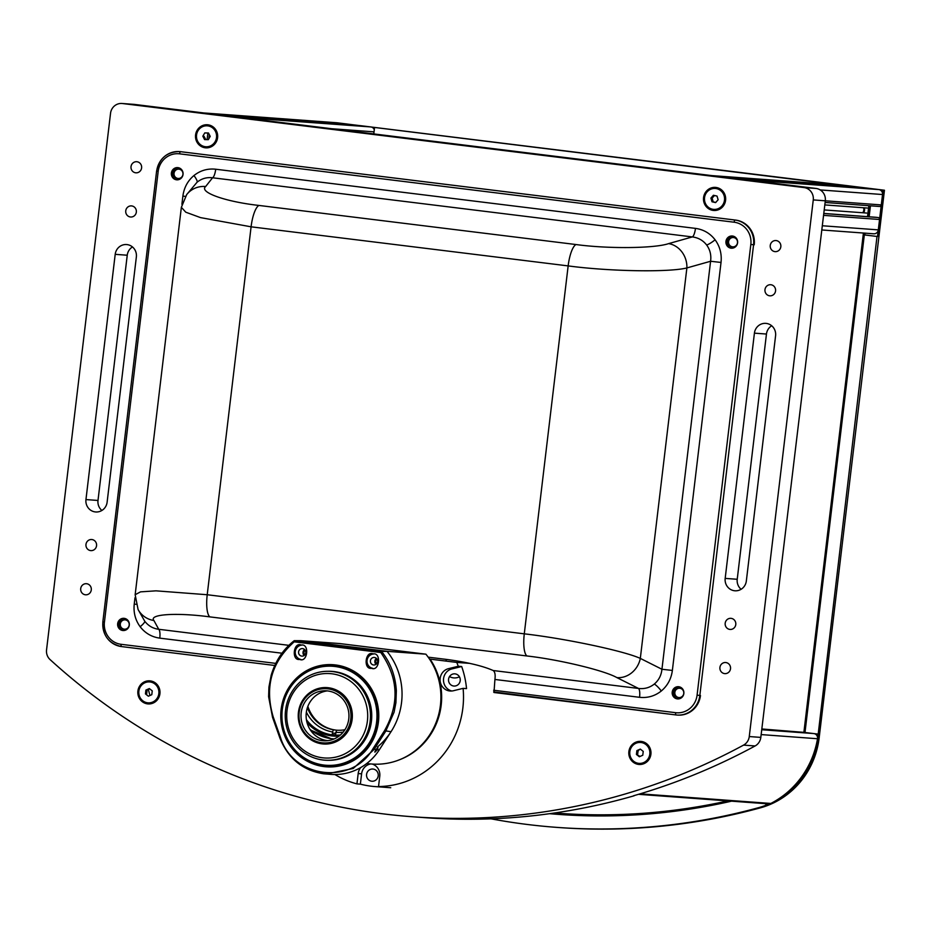 <?xml version="1.0" encoding="UTF-8"?>
<svg xmlns="http://www.w3.org/2000/svg" width="931" height="931" viewBox="0 0 931 931"><rect width="100%" height="100%" fill="white"/><g stroke="black" fill="none" stroke-linecap="round" stroke-linejoin="round"><path stroke-width="1.4" d="M377.346 747.034A66.753 63.971 -85.8 0 0 401.564 702.428A66.753 63.971 -85.8 0 0 387.028 651.316L300.69 640.679A66.753 63.971 -85.8 0 0 300.666 640.691L387.04 651.339A66.753 63.971 94.2 0 1 391.032 731.708L379.301 749.827A55.627 53.311 94.2 0 1 331.075 774.383L323.546 773.766C302.622 770.426 288.04 758.439 279.812 737.817L272.55 717.359L268.617 696.725L268.931 687.02L271.177 675.254C275.471 660.87 283.14 649.361 294.196 640.703L381.629 651.491L380.779 652.515L294.184 641.831L294.196 640.703M300.69 640.679L339.547 643.542L425.898 654.179A66.753 63.971 94.2 0 1 440.421 705.291A66.753 63.971 94.2 0 1 372.028 764.037L366.581 763.641M425.898 654.179L387.028 651.316M305.24 650.303A2.781 2.665 -85.8 0 0 304.903 654.83M377.078 659.171A2.781 2.665 -85.8 0 0 376.741 663.687M338.965 736.142A41.72 39.986 94.2 0 1 307.021 722.549M306.415 719.698A40.615 38.916 -85.8 0 0 334.124 735.036A40.615 38.916 -85.8 0 0 340.42 734.966M335.404 735.013A40.615 38.916 94.2 0 1 332.262 734.396M333.286 738.877A44.502 42.651 94.2 0 1 309.86 729.194M324.907 665.944A50.065 47.947 89.5 0 1 329.143 665.712A50.065 47.947 89.5 0 1 377.462 713.134A50.065 47.947 89.5 0 1 334.252 765.608A50.065 47.947 89.5 0 1 330.016 765.841A50.065 47.947 89.5 0 1 281.697 718.406A50.065 47.947 89.5 0 1 324.907 665.944M324.814 666.387A49.622 47.528 89.5 0 1 376.752 710.97A49.622 47.528 89.5 0 1 334.089 765.166A49.622 47.528 89.5 0 1 282.151 720.571A49.622 47.528 89.5 0 1 324.814 666.387M322.65 687.683A28.256 27.069 89.5 0 1 325.047 687.555A28.256 27.069 89.5 0 1 352.314 714.321A28.256 27.069 89.5 0 1 327.933 743.939A28.256 27.069 89.5 0 1 325.536 744.067A28.256 27.069 89.5 0 1 298.269 717.301A28.256 27.069 89.5 0 1 322.65 687.683M322.44 688.789A27.15 25.998 89.5 0 1 350.847 713.181A27.15 25.998 89.5 0 1 327.503 742.833A27.15 25.998 89.5 0 1 299.095 718.441A27.15 25.998 89.5 0 1 322.44 688.789M327.747 740.68A25.032 23.973 89.5 0 1 306.113 715.974A25.032 23.973 89.5 0 1 327.316 690.895M327.305 740.727A25.032 23.973 89.5 0 1 325.187 740.843A25.032 23.973 89.5 0 1 301.027 717.126A25.032 23.973 89.5 0 1 322.638 690.895A25.032 23.973 89.5 0 1 324.756 690.779A25.032 23.973 89.5 0 1 348.916 714.496A25.032 23.973 89.5 0 1 327.305 740.727M343.353 754.576A42.279 40.487 -90.5 0 0 364.347 698.96A42.279 40.487 -90.5 0 0 311.07 677A42.279 40.487 -90.5 0 0 290.076 732.616A42.279 40.487 -90.5 0 0 343.353 754.576M310.861 674.963A44.502 42.628 89.5 0 1 327.468 671.286A44.502 42.628 89.5 0 1 369.537 706.559A44.502 42.628 89.5 0 1 344.842 756.612A44.502 42.628 89.5 0 1 328.236 760.29A44.502 42.628 89.5 0 1 286.166 725.016A44.502 42.628 89.5 0 1 310.861 674.963M328.236 760.29L329.516 760.278A44.502 42.628 -90.5 0 0 346.123 756.6A44.502 42.628 -90.5 0 0 370.817 706.548A44.502 42.628 -90.5 0 0 328.748 671.274L327.468 671.286M469.794 663.372L456.784 662.418A89.004 85.303 94.2 0 1 458.25 666.27L461.671 666.515A89.004 85.303 94.2 0 1 466.536 688.603L463.103 688.358A89.004 85.303 94.2 0 1 462.858 708.002A89.004 85.303 94.2 0 1 378.533 786.544L381.954 786.8A89.004 85.303 94.2 0 1 375.077 786.579A89.004 85.303 94.2 0 1 360.367 784.135L356.945 783.879A89.004 85.303 94.2 0 1 334.904 774.522M366.581 774.417A6.121 5.865 -85.8 0 0 371.946 781.237A6.121 5.865 -85.8 0 0 378.219 775.86A6.121 5.865 -85.8 0 0 372.842 769.029A6.121 5.865 -85.8 0 0 366.581 774.417M370.689 763.944A11.347 10.881 -85.8 0 0 361.6 773.812L360.367 784.135M360.716 767.563A11.347 10.881 -85.8 0 0 358.179 773.556L356.945 783.879M378.533 786.544L379.767 776.221A11.347 10.881 -85.8 0 0 372.295 764.06M367.268 763.688A11.347 10.881 -85.8 0 0 366.197 763.932M458.25 666.27L448.533 668.656A11.347 10.881 -85.8 0 0 450.127 691.011A11.347 10.881 -85.8 0 0 453.385 690.744L463.103 688.358M461.671 666.515L451.954 668.9A11.347 10.881 -85.8 0 0 451.849 691M460.205 680.666A6.121 5.865 -85.8 0 0 455.108 673.869A6.121 5.865 -85.8 0 0 448.567 679.234A6.121 5.865 -85.8 0 0 453.665 686.019A6.121 5.865 -85.8 0 0 460.205 680.666M376.275 663.151A34.494 33.05 94.2 0 1 377.148 663.105M456.784 662.418L429.482 659.043M429.494 659.078L429.761 659.101A66.194 63.436 -85.8 0 1 440.852 705.302A66.194 63.436 -85.8 0 1 408.86 755.088A66.194 63.436 -85.8 0 0 440.852 705.302A66.194 63.436 -85.8 0 0 429.761 659.101L430.075 659.125A66.194 63.436 -85.8 0 1 441.166 705.326A66.194 63.436 -85.8 0 1 399.76 759.661M440.526 705.279A66.194 63.436 -85.8 0 0 433.159 665.258A66.194 63.436 -85.8 0 1 440.526 705.279A66.194 63.436 -85.8 0 1 427.841 737.561A66.194 63.436 -85.8 0 0 440.526 705.279M332.437 732.895A38.939 37.321 -85.8 0 0 335.579 733.419A38.939 37.321 -85.8 0 0 335.591 733.43M381.629 651.491C390.461 662.593 395.372 675.662 396.35 690.697L395.919 702.684L394.081 712.203L385.667 731.312L374.076 749.443L353.198 768.494L326.048 774.01M374.914 752.132L377.416 749.688L377.974 747.558L375.845 749.571L374.809 752.097M376.019 664.35A3.782 3.631 94.2 0 1 376.45 658.392M370.422 660.766A3.782 3.631 -85.8 0 0 373.738 664.99A3.782 3.631 -85.8 0 0 377.614 661.65A3.782 3.631 -85.8 0 0 374.297 657.437A3.782 3.631 -85.8 0 0 370.422 660.766M373.145 653.899C381.594 652.363 379.406 671.833 371.527 668.272C363.078 669.82 365.266 650.338 373.145 653.899L372.819 653.876M304.181 655.494A3.782 3.631 94.2 0 1 304.612 649.535M298.583 651.909A3.782 3.631 -85.8 0 0 301.9 656.122A3.782 3.631 -85.8 0 0 305.775 652.794A3.782 3.631 -85.8 0 0 302.459 648.581A3.782 3.631 -85.8 0 0 298.583 651.909M301.307 645.043C309.755 643.496 307.567 662.977 299.689 659.416C291.228 660.963 293.416 641.482 301.307 645.043L300.981 645.008M310.384 730.009L331.04 738.655L334.194 738.923M335.486 664.943A51.182 49.017 89.5 0 1 378.452 721.769A51.182 49.017 89.5 0 1 324.058 766.597A51.182 49.017 89.5 0 1 281.092 709.771A51.182 49.017 89.5 0 1 335.486 664.943M330.272 765.829A50.065 47.947 -90.5 0 0 377.963 718.627A50.065 47.947 -90.5 0 0 335.684 666.049A50.065 47.947 -90.5 0 0 329.399 665.7M339.687 646.044L343.248 646.347L339.687 646.044M300.829 659.451A7.227 6.936 94.2 0 1 301.842 645.136M372.668 668.318A7.227 6.936 94.2 0 1 373.68 653.993M294.184 641.831C271.421 662.069 264.427 687.125 273.225 716.986L280.487 737.445C292.823 778.304 351.848 785.589 372.912 748.838L384.503 730.707C399.678 703.801 398.433 677.733 380.779 652.515M300.666 640.691L294.243 640.679M381.605 651.456L387.04 651.339M344.889 729.753A35.599 34.121 94.2 0 1 336.626 730.195A35.599 34.121 94.2 0 1 333.449 729.799A35.599 34.121 94.2 0 1 307.393 707.688M337.103 730.23A35.599 34.121 94.2 0 1 307.858 706.373M336.626 730.195A35.599 34.121 94.2 0 1 336.615 730.195L335.393 735.106M332.204 734.838L332.542 731.964A37.834 36.251 94.2 0 1 306.369 712.157M332.542 731.964L333.449 729.799M343.167 732.138A37.834 36.251 94.2 0 1 335.719 732.36M238.138 117.225A4.446 4.259 -85.8 0 0 237.696 117.143L227.746 115.909A1.781 1.711 -85.8 0 0 227.467 115.898M374.285 129.735A4.446 4.259 -85.8 0 0 370.829 126.942L360.891 125.72A1.781 1.711 -85.8 0 0 360.728 125.708M214.049 114.245A1.781 1.711 -85.8 0 0 213.781 114.187L203.831 112.965A4.446 4.259 -85.8 0 0 203.389 112.93M348.136 124.777A1.781 1.711 -85.8 0 0 346.914 123.998L336.964 122.776A4.446 4.259 -85.8 0 0 336.568 122.741M205.937 146.772A10.497 10.055 -85.8 0 0 215.468 141.756A10.497 10.055 -85.8 0 0 207.485 125.848M215.096 141.733A10.497 10.055 -85.8 0 0 207.299 125.825A10.497 10.055 -85.8 0 0 197.954 130.852A10.497 10.055 -85.8 0 0 205.751 146.749A10.497 10.055 -85.8 0 0 215.096 141.733M204.773 132.912L208.463 132.993L210.22 136.368L208.288 139.673L204.587 139.592L202.83 136.205L204.773 132.912L208.497 133.063M205.763 139.615L204.04 136.298L202.83 136.205M628.879 751.573A11.568 11.091 -85.8 0 0 638.515 764.409A11.568 11.091 -85.8 0 0 650.897 754.285A11.568 11.091 -85.8 0 0 641.261 741.437A11.568 11.091 -85.8 0 0 628.879 751.573M728.601 241.641A4.678 4.48 -85.8 0 0 732.709 246.855A4.678 4.48 -85.8 0 0 737.492 242.747A4.678 4.48 -85.8 0 0 733.395 237.533A4.678 4.48 -85.8 0 0 728.601 241.641M764.979 289.622A5.563 5.33 -85.8 0 0 769.856 295.825A5.563 5.33 -85.8 0 0 775.558 290.926A5.563 5.33 -85.8 0 0 770.682 284.723A5.563 5.33 -85.8 0 0 764.979 289.622M719.931 667.422A5.563 5.33 -85.8 0 0 724.807 673.625A5.563 5.33 -85.8 0 0 730.509 668.726A5.563 5.33 -85.8 0 0 725.633 662.523A5.563 5.33 -85.8 0 0 719.931 667.422M725.191 623.235A5.563 5.33 -85.8 0 0 730.079 629.437A5.563 5.33 -85.8 0 0 735.781 624.538A5.563 5.33 -85.8 0 0 730.893 618.335A5.563 5.33 -85.8 0 0 725.191 623.235M770.251 245.435A5.563 5.33 -85.8 0 0 775.127 251.638A5.563 5.33 -85.8 0 0 780.83 246.738A5.563 5.33 -85.8 0 0 775.942 240.547A5.563 5.33 -85.8 0 0 770.251 245.435M674.859 692.35A4.678 4.48 -85.8 0 0 678.955 697.563A4.678 4.48 -85.8 0 0 683.75 693.444A4.678 4.48 -85.8 0 0 679.642 688.242A4.678 4.48 -85.8 0 0 674.859 692.35M174.05 173.259A4.678 4.48 -85.8 0 0 178.147 178.473A4.678 4.48 -85.8 0 0 182.941 174.365A4.678 4.48 -85.8 0 0 178.833 169.151A4.678 4.48 -85.8 0 0 174.05 173.259M131.027 166.614A5.563 5.33 -85.8 0 0 135.903 172.817A5.563 5.33 -85.8 0 0 141.605 167.917A5.563 5.33 -85.8 0 0 136.729 161.715A5.563 5.33 -85.8 0 0 131.027 166.614M125.755 210.802A5.563 5.33 -85.8 0 0 130.643 217.004A5.563 5.33 -85.8 0 0 136.333 212.105A5.563 5.33 -85.8 0 0 131.457 205.902A5.563 5.33 -85.8 0 0 125.755 210.802M85.978 544.414A5.563 5.33 -85.8 0 0 90.854 550.617A5.563 5.33 -85.8 0 0 96.556 545.717A5.563 5.33 -85.8 0 0 91.68 539.515A5.563 5.33 -85.8 0 0 85.978 544.414M80.706 588.601A5.563 5.33 -85.8 0 0 85.594 594.804A5.563 5.33 -85.8 0 0 91.285 589.905A5.563 5.33 -85.8 0 0 86.408 583.702A5.563 5.33 -85.8 0 0 80.706 588.601M120.308 623.968A4.678 4.48 -85.8 0 0 124.405 629.181A4.678 4.48 -85.8 0 0 129.188 625.062A4.678 4.48 -85.8 0 0 125.091 619.86A4.678 4.48 -85.8 0 0 120.308 623.968M703.568 197.581A11.568 11.091 -85.8 0 0 713.216 210.429A11.568 11.091 -85.8 0 0 725.586 200.293A11.568 11.091 -85.8 0 0 715.951 187.445A11.568 11.091 -85.8 0 0 703.568 197.581M195.58 134.937A11.568 11.091 -85.8 0 0 205.216 147.785A11.568 11.091 -85.8 0 0 217.598 137.648A11.568 11.091 -85.8 0 0 207.962 124.812A11.568 11.091 -85.8 0 0 195.58 134.937M137.904 691.023A11.568 11.091 -85.8 0 0 147.54 703.871A11.568 11.091 -85.8 0 0 159.923 693.746A11.568 11.091 -85.8 0 0 150.287 680.898A11.568 11.091 -85.8 0 0 137.904 691.023M107.123 502.181L136.357 256.944A11.125 10.66 -85.8 0 0 126.593 244.55A11.125 10.66 -85.8 0 0 115.2 254.338L85.955 499.575A11.125 10.66 -85.8 0 0 95.718 511.969A11.125 10.66 -85.8 0 0 107.123 502.181M132.47 246.936A11.125 10.66 -85.8 0 0 127.244 255.222L97.999 500.459A11.125 10.66 -85.8 0 0 101.886 510.467M134.483 104.412L122.438 103.527A11.125 10.66 -85.8 0 0 121.938 103.481L133.983 104.365A11.125 10.66 94.2 0 1 134.483 104.412L816.045 188.458A11.125 10.66 94.2 0 1 825.308 200.805L760.813 737.399A11.125 10.66 94.2 0 1 755.099 745.964L743.555 745.114A647.534 620.546 -85.8 0 1 412.619 816.766L424.664 817.651A647.534 620.546 94.2 0 0 634.151 795.772L633.65 795.737A647.534 620.546 -85.8 0 0 755.099 745.964M879.469 206.473L825.11 202.469L879.388 206.473A1.781 1.711 -85.8 0 0 881.296 204.913L813.263 199.921A11.125 10.66 -85.8 0 0 803.988 187.573L816.045 188.458M207.881 133.04L207.089 139.638M122.438 103.527L803.988 187.573M121.938 103.481A11.125 10.66 -85.8 0 0 110.545 113.268L46.55 649.896A11.125 10.66 -85.8 0 0 50.088 659.602A647.534 620.546 -85.8 0 0 412.619 816.766M813.263 199.921L749.269 736.549A11.125 10.66 94.2 0 1 743.555 745.114M741.111 589.288A11.125 10.66 94.2 0 1 737.224 579.28L766.457 334.043A11.125 10.66 94.2 0 1 771.694 325.757M746.336 581.002A11.125 10.66 94.2 0 1 734.943 590.789A11.125 10.66 94.2 0 1 725.179 578.395L754.413 333.158A11.125 10.66 94.2 0 1 765.817 323.371A11.125 10.66 94.2 0 1 775.581 335.765L746.336 581.002M464.79 663A11.125 10.66 -85.8 0 0 464.511 662.278M446.799 659.462A11.125 10.66 -85.8 0 0 445.67 661.045M449.522 676.558A11.125 10.66 -85.8 0 0 459.425 676.79M123.672 630.543A6.121 5.865 94.2 0 1 124.556 618.405M129.304 625.143A6.121 5.865 94.2 0 1 123.032 630.531A6.121 5.865 94.2 0 1 117.655 623.712A6.121 5.865 94.2 0 1 123.928 618.324A6.121 5.865 94.2 0 1 129.304 625.143M731.964 248.216A6.121 5.865 94.2 0 1 732.86 236.078M737.596 242.816A6.121 5.865 94.2 0 1 731.324 248.205A6.121 5.865 94.2 0 1 725.959 241.385A6.121 5.865 94.2 0 1 732.232 235.997A6.121 5.865 94.2 0 1 737.596 242.816M177.414 179.834A6.121 5.865 94.2 0 1 178.298 167.696M183.046 174.434A6.121 5.865 94.2 0 1 176.774 179.823A6.121 5.865 94.2 0 1 171.397 173.003A6.121 5.865 94.2 0 1 177.67 167.615A6.121 5.865 94.2 0 1 183.046 174.434M678.222 698.925A6.121 5.865 94.2 0 1 679.118 686.787M683.854 693.525A6.121 5.865 94.2 0 1 677.582 698.913A6.121 5.865 94.2 0 1 672.217 692.094A6.121 5.865 94.2 0 1 678.49 686.706A6.121 5.865 94.2 0 1 683.854 693.525M288.889 645.334L158.724 629.286L153.906 620.5A22.251 21.832 151.2 0 1 138.091 609.537L144.759 621.233C148.355 625.865 153.01 628.553 158.724 629.286A8.903 2.537 -83 0 1 159.783 638.142C151.73 637.013 145.178 633.208 140.15 626.726C135.321 620.069 133.354 612.528 134.239 604.079L135.938 604.3M493.209 670.529L638.503 688.44A8.903 2.537 -83 0 1 639.562 697.307L494.92 679.467C495.525 674.8 494.955 671.821 493.209 670.529C482.747 665.933 467.385 662.255 447.124 659.497L428.167 657.158M181.359 207.287L135.158 594.723L140.511 591.86L156.001 590.836L207.217 594.734A22.251 6.354 97 0 0 209.871 616.881L526.923 655.971A22.251 6.354 -83 0 1 524.281 633.836C565.582 638.561 623.898 650.909 640.319 658.403L661.941 669.261L710.586 261.262L686.88 267.942C669.028 272.457 609.351 271.433 568.154 265.905A22.251 6.354 -83 0 1 575.986 244.539C608.024 248.926 654.586 248.461 668.621 243.619A22.251 19.551 74.3 0 1 686.88 267.942L640.319 658.403A22.251 19.656 116.7 0 1 616.881 677.593L638.503 688.44C644.45 689.149 649.722 687.695 654.295 684.064C658.764 680.293 661.301 675.359 661.941 669.261L672.368 670.436C671.251 678.85 667.562 685.705 661.301 690.988A8.903 1.885 50.7 0 0 654.295 684.064M181.906 204.296L182.883 196.08C184.012 187.666 187.701 180.823 193.951 175.54C200.363 170.466 207.613 168.36 215.701 169.221L695.469 228.386C703.533 229.503 710.074 233.309 715.101 239.802A8.903 1.711 -36.9 0 1 706.652 245.004C710.097 249.764 711.412 255.175 710.586 261.262L721.025 262.449L672.368 670.436M215.701 169.221A8.903 2.537 -83 0 1 212.571 177.774C206.845 177.088 201.69 178.554 197.116 182.173L186.7 194.567A22.251 21.727 38.3 0 1 205.646 186.526C198.734 192.251 225.5 201.748 258.923 205.437A22.251 6.354 97 0 0 251.091 226.815L207.217 594.734L524.281 633.836L568.154 265.905L251.091 226.815L200.514 217.61L185.781 212.198L181.359 207.31L186.7 194.567M138.091 609.537L135.158 594.723M182.883 196.08L185.374 196.394M695.469 228.386A8.903 2.537 -83 0 1 692.338 236.928L212.571 177.774L205.646 186.526M706.652 245.004C703.056 240.373 698.285 237.684 692.338 236.928L668.621 243.619M181.126 151.718A22.251 21.32 -85.8 0 0 180.125 151.625L179.497 151.578A22.251 21.32 94.2 0 1 180.486 151.672L735.676 220.1A22.251 21.32 -85.8 0 1 754.215 244.806L753.575 244.76L699.833 695.457L700.473 695.515A22.251 21.32 -85.8 0 1 677.675 715.089L677.035 715.043A22.251 21.32 94.2 0 1 676.034 714.95L494 692.501L494.92 679.467M493.639 690.243L675.662 712.692A2.223 0.64 97 0 0 676.022 714.95L493.639 691.908M490.998 818.826A647.534 620.546 -85.8 0 0 556.785 827.38A647.534 620.546 -85.8 0 0 758.532 807.689A82.335 78.902 -85.8 0 0 766.143 805.164L766.644 805.21A82.335 78.902 94.2 0 0 770.263 803.686M336.417 122.729L884.45 190.238L819.152 737.876A82.335 78.902 94.2 0 1 760.441 807.829A647.534 620.546 94.2 0 1 558.693 827.519L556.785 827.38M817.686 734.059L804.989 732.499L864.317 234.903L877.014 236.462L817.755 737.771A82.335 78.902 94.2 0 1 771.112 803.302M766.038 803.709L766.644 805.21M884.45 190.238L879.248 189.656M865.039 233.146L864.829 234.938L877.526 236.509L883.053 190.133M868.39 188.318L855.17 186.689M844.405 185.362L840.705 185.094M870.45 205.809L869.135 216.783M373.785 133.924L374.553 127.454L840.193 185.06M374.553 127.454L371.26 127.023M360.39 125.685L347.182 124.056M549.604 813.694A636.408 609.875 -85.8 0 0 731.533 801.172M765.526 803.674L766.143 805.164M762.326 729.008L798.973 731.975M862.676 212.757A4.783 4.585 -85.8 0 0 863.503 207.764M873.557 233.774A4.446 4.259 -85.8 0 0 878.317 229.876L879.551 219.495A1.781 1.711 -85.8 0 0 878.073 217.517L823.784 213.513M876.595 217.33A0.663 0.64 -85.8 0 0 876.56 217.33L823.795 213.443L878.073 217.517M866.68 213.048L824.214 209.929M867.285 208.032L824.819 204.913M881.296 204.913L882.53 194.532A4.446 4.259 -85.8 0 0 878.829 189.587L868.879 188.365A1.781 1.711 -85.8 0 0 868.716 188.353M746.127 179.858A4.446 4.259 -85.8 0 0 745.684 179.776L735.734 178.554A1.781 1.711 -85.8 0 0 735.455 178.543M722.049 176.89A1.781 1.711 -85.8 0 0 721.769 176.832L711.819 175.61A4.446 4.259 -85.8 0 0 711.377 175.575M856.124 187.422A1.781 1.711 -85.8 0 0 854.902 186.642L844.964 185.409A4.446 4.259 -85.8 0 0 844.557 185.385M814.288 733.651A4.446 4.259 94.2 0 1 817.523 738.737A89.004 85.303 94.2 0 1 770.821 803.453A4.446 4.259 94.2 0 1 768.634 803.895L638.503 794.318M804.012 732.348L804.989 732.476M148.262 702.858A10.497 10.055 -85.8 0 0 159.201 693.642A10.497 10.055 -85.8 0 0 149.81 681.934M158.829 693.607A10.497 10.055 -85.8 0 0 149.623 681.923A10.497 10.055 -85.8 0 0 138.87 691.151A10.497 10.055 -85.8 0 0 148.076 702.847A10.497 10.055 -85.8 0 0 158.829 693.607M145.899 690.08L149.309 688.556L152.253 690.86L151.8 694.689L148.39 696.202L145.445 693.898L145.899 690.08L149.821 688.952M147.11 690.162L146.656 693.991L145.445 693.898M639.236 763.397A10.497 10.055 -85.8 0 0 650.175 754.18A10.497 10.055 -85.8 0 0 640.784 742.473M649.803 754.157A10.497 10.055 -85.8 0 0 640.598 742.461A10.497 10.055 -85.8 0 0 629.845 751.689A10.497 10.055 -85.8 0 0 639.05 763.385A10.497 10.055 -85.8 0 0 649.803 754.157M643.228 751.398L642.774 755.227L639.364 756.752L636.42 754.447L636.874 750.619L640.284 749.094L643.228 751.398M640.062 756.438L636.42 754.447M637.63 754.529L638.084 750.7L636.874 750.619M713.926 209.405A10.497 10.055 -85.8 0 0 724.481 195.766A10.497 10.055 -85.8 0 0 715.473 188.481M724.109 195.731A10.497 10.055 -85.8 0 0 715.287 188.469A10.497 10.055 -85.8 0 0 704.918 202.132A10.497 10.055 -85.8 0 0 713.751 209.394A10.497 10.055 -85.8 0 0 724.109 195.731M713.414 195.266L717.021 196.08L718.127 199.746L715.625 202.597L712.017 201.783L710.912 198.117L713.414 195.266M715.753 202.446L713.216 201.876L712.11 198.198L710.912 198.117M712.11 198.198L714.484 195.498M713.216 201.876L712.017 201.783M150.031 695.48A55.627 53.311 94.2 0 1 148.425 689.568M208.835 138.742L209.324 134.646M638.014 751.224L639.399 749.49M864.34 207.822A6.121 5.865 94.2 0 1 863.642 212.827M867.517 216.667L868.832 205.693M868.518 216.737L869.822 205.763M863.421 233.029L803.825 732.825M864.422 233.099L804.873 732.464M728.868 800.974A636.408 609.875 94.2 0 1 558.926 813.322L557.925 813.24A636.408 609.875 94.2 0 1 554.573 812.984M727.879 800.904A636.408 609.875 94.2 0 1 557.925 813.24M361.6 773.812L358.179 773.556M451.954 668.9L448.533 668.656M377.416 749.688L379.301 749.827M372.912 748.838L375.845 749.571M384.503 730.707L391.032 731.708M273.225 716.986L272.55 717.359M280.487 737.445L279.812 737.817M331.704 128.734L374.029 131.853M237.696 117.143L370.829 126.942M360.891 125.72L227.746 115.909M213.781 114.187L346.914 123.998M203.831 112.965L336.964 122.776M97.999 500.459L85.955 499.575M127.244 255.222L115.2 254.338M760.813 737.399L749.269 736.549M737.224 579.28L725.179 578.395M766.457 334.043L754.413 333.158M140.15 626.726A8.903 1.711 143.1 0 0 144.759 621.233M661.301 690.988C654.9 696.062 647.65 698.169 639.562 697.307M715.101 239.802C719.931 246.447 721.909 254 721.025 262.449M193.951 175.54A8.903 1.885 -129.3 0 1 197.116 182.173M258.923 205.437L575.986 244.539M526.923 655.971C559.054 659.567 604.266 670.425 616.881 677.593M134.239 604.079L134.995 597.737M282 653.213L159.783 638.142M675.662 712.692A20.028 19.19 -85.8 0 0 697.086 695.154L750.828 244.446A20.028 19.19 -85.8 0 0 734.152 222.218L179.59 153.836A20.028 19.19 -85.8 0 0 158.177 171.374L104.435 622.071A20.028 19.19 -85.8 0 0 121.111 644.31L275.762 663.384M121.111 644.31A2.223 0.64 97 0 0 121.472 646.568A2.223 0.64 97 0 0 121.484 646.568L274.773 665.467L121.484 646.568C108.706 643.647 102.503 635.408 102.852 621.861L102.945 621.861A22.251 21.32 94.2 0 0 121.461 646.568M156.687 171.153A22.251 21.32 94.2 0 1 179.497 151.578C166.882 151.846 159.248 158.363 156.594 171.153L156.687 171.153M179.59 153.836A2.223 0.64 -83 0 1 180.486 151.672L735.676 220.1M734.152 222.218A2.223 0.64 -83 0 1 735.048 220.053A22.251 21.32 94.2 0 1 753.575 244.76L750.828 244.446M697.086 695.154L699.833 695.457A22.251 21.32 94.2 0 1 677.035 715.043L676.022 714.95A2.223 0.64 97 0 0 676.034 714.95M158.177 171.374L156.594 171.153L102.852 621.861L104.435 622.071M153.906 620.5C148.413 614.216 176.541 612.4 209.871 616.881M760.441 807.829L758.532 807.689M817.755 737.771L819.152 737.876M822.329 225.756L878.317 229.876M879.551 219.495L823.574 215.364M820.223 189.936L882.53 194.532M745.684 179.776L878.829 189.587M868.879 188.365L735.734 178.554M711.819 175.61L844.964 185.409M721.769 176.832L854.902 186.642M817.523 738.737L761.139 734.582M813.333 733.523L762.233 729.764M803.884 732.348L762.291 729.276L803.884 732.336M640.132 793.829L770.821 803.453M375.077 786.579L390.741 787.731M360.809 125.708L227.664 115.909M336.766 122.752L203.633 112.942M873.755 233.797L821.829 229.969M868.798 188.353L735.653 178.543M844.754 185.385L711.621 175.587"/></g></svg>
